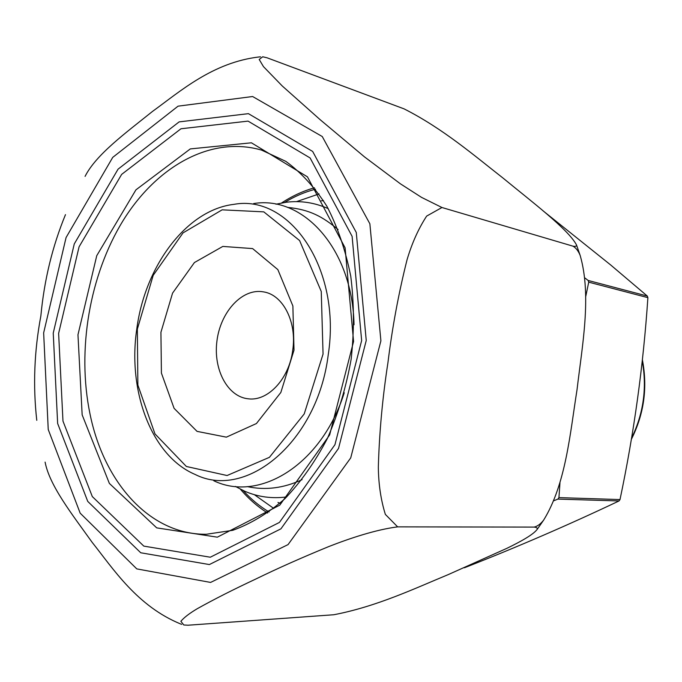 <?xml version="1.0" encoding="UTF-8"?>
<svg xmlns="http://www.w3.org/2000/svg" width="682" height="682" viewBox="0 0 682 682"><rect width="100%" height="100%" fill="white"/><g stroke="black" fill="none" stroke-linecap="round" stroke-linejoin="round"><path stroke-width="1.02" d="M464.05 567.756L464.715 567.654C517.28 547.075 568.711 524.842 619.026 500.955L620.006 499.574C634.004 433.113 643.297 365.799 647.891 297.65L647.32 296.056L610.62 264.923L542.957 210.755M585.011 278.034L588.148 280.464L588.728 282.16L585.787 296.278M559.973 482.745L558.942 497.613L557.919 499.096L554.014 500.682M136.775 329.056C144.925 266.142 186.467 209.877 233.9 204.353C289.765 193.978 341.631 268.717 328.23 354.785C317.582 441.996 246.125 500.409 195.043 474.416C151.506 455.908 127.491 391.229 136.775 329.056M213.781 480.75C259.262 502.719 321.631 464.792 344.248 392.747M354.026 324.785C352.645 249.28 303.499 195.308 253.661 203.56M235.341 486.419L244.676 491.202C257.975 496.965 271.999 498.866 286.747 496.914M328.23 208.632C314.624 202.597 300.634 200.465 286.252 202.247L275.946 204.208M294.01 350.173L280.839 392.465L256.423 423.539L226.364 437.153L197.047 431.374L174.089 408.339L161.412 373.088L160.926 332.287L172.563 293.124L194.421 262.544L222.818 246.424L252.621 248.589L277.847 269.612L292.876 305.962L294.01 350.173M323.055 354.077L321.256 291.478L299.594 240.541L263.789 211.863L222.136 209.834L183.006 232.903L153.194 275.349L137.346 329.116L137.875 385.108L154.967 433.897L186.365 466.479L227.08 475.524L269.433 457.324L304.223 413.923L323.055 354.077M261.419 291.581C240.78 289.424 220.209 313.004 216.893 341.341C213.253 369.653 227.618 396.822 248.316 398.817C267.898 401.476 289.168 378.825 292.723 350.284C297.045 322.109 283.056 294.871 263.695 291.913L261.419 291.581M181.71 624.337L180.926 624.09C137.21 606.272 113.408 569.052 92.198 542.395C71.925 514.083 49.573 485.627 45.097 462.106M397.649 526.862C375.842 529.641 349.9 538.294 328.92 546.504C301.666 557.68 277.31 568.515 255.844 579.009C233.508 589.453 213.969 599.359 197.226 608.728C189.434 613.365 183.987 617.56 180.875 621.302L183.79 624.985L188.079 625.215L333.813 614.746C376.916 606.477 414.622 588.506 448.244 574.602L506.862 548.337C520.707 541.602 533.273 534.654 537.169 529.385C537.646 528.132 536.649 527.374 534.185 527.092C537.544 526.274 540.707 523.929 543.673 520.068C565.924 483.896 570.05 433.513 577.032 389.712C582.223 345.476 591.806 295.894 580.177 255.469C578.387 251.019 576.009 247.924 573.042 246.185C575.472 246.637 576.631 246.236 576.52 244.983C568.498 229.391 530.067 200.372 502.975 178.028C474.399 155.709 443.044 128.6 404.068 108.864L267.122 57.817L262.732 56.776L259.203 59.479L263.457 66.606L282.229 85.958L320.225 119.751L364.503 156.894L400.419 183.825L421.51 197.362L441.953 207.507L426.651 216.092C418.441 228.7 411.902 243.286 407.026 259.842C398.578 293.456 392.218 327.752 387.93 362.739C382.517 397.708 379.311 432.499 378.331 467.127C378.536 484.263 380.88 500.017 385.356 514.399L397.649 526.862L534.185 527.092M85.071 176.382C96.017 154.661 125.318 133.229 152.504 111.422C180.133 91.431 212.861 62.301 259.433 56.913L260.558 56.853M36.777 420.334C32.889 385.91 34.245 351.111 40.86 315.919C44.219 280.08 52.429 246.313 65.481 214.634M573.042 246.185L441.953 207.507M647.32 296.056L588.148 280.464M647.891 297.65L588.728 282.16M620.006 499.574L558.942 497.613M619.026 500.955L557.919 499.096M464.715 567.654L464.237 567.671M323.49 200.602L321.375 200.84M277.975 502.455L279.935 503.273M273.772 508.431L254.352 494.68M296.517 201.642L319.023 193.927M315.527 189.187C304.811 191.974 294.496 196.399 284.573 202.477M243.124 490.503C250.933 499.13 259.586 506.291 269.083 511.986M631.566 438.134C643.544 413.556 647.107 387.845 642.248 360.983M642.384 359.789C647.73 387.529 644.055 414.042 631.37 439.327C644.047 414.042 647.712 387.529 642.384 359.798M48.234 429.515L80.186 513.179L136.784 568.89L210.593 582.428L288.06 544.603L350.727 457.886L380.897 340.812L369.866 223.781L322.254 136.528L252.613 96.52L178.07 106.162L112.726 157.389L66.069 237.549L43.648 332.876L48.234 429.515M89.964 413.769C103.758 482.191 149.529 534.765 206.279 534.27L232.75 530.315C250.661 523.887 268.009 513.384 284.803 498.806C300.898 481.978 315.11 461.85 327.411 438.432C338.272 413.522 346.192 387.069 351.179 359.056C354.29 330.779 354.154 303.158 350.753 276.201C345.552 250.26 337.599 226.953 326.891 206.262C314.896 187.541 301.205 172.572 285.835 161.361L261.564 150.1C210.96 135.471 156.732 166.297 123.101 220.584C89.521 275.204 76.793 349.943 89.964 413.769M82.155 414.852L109.367 483.419L156.724 527.877L217.336 537.169L279.808 505.123L329.653 434.928L353.574 341.452L345.101 247.83L307.454 176.843L251.402 142.802L190.304 148.915L135.931 189.843L96.75 255.682L77.97 334.751L82.155 414.852M62.974 421.101L92.309 496.581L143.808 546.112L210.303 557.22L279.432 522.429L334.947 444.698L361.648 340.548L352.108 236.347L310.105 157.951L248.06 121.115L180.96 128.77L121.652 174.387L79.078 246.807L58.626 333.387L62.974 421.101M57.646 423.496L87.748 501.406L140.739 552.77L209.374 564.56L280.924 528.84L338.519 448.441L366.243 340.471L356.277 232.477L312.663 151.447L248.41 113.655L179.144 121.882L118.063 169.162L74.278 243.9L53.239 333.106L57.646 423.496M267.642 513.026C257.574 506.675 248.495 498.73 240.388 489.182M281.572 202.972C292.041 196.101 302.996 191.037 314.445 187.789M576.52 244.983L580.177 255.469M543.673 520.068L537.177 529.394M247.302 486.607C265.486 490.511 283.746 488.193 302.083 479.642M338.076 229.527C322.739 216.791 309.926 209.553 287.463 207.388"/></g></svg>

